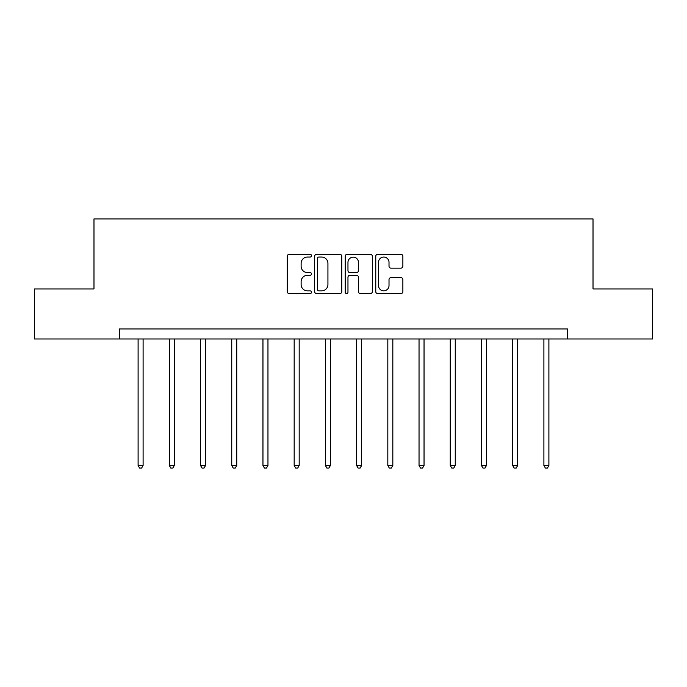 <?xml version="1.0" encoding="UTF-8"?>
<svg xmlns="http://www.w3.org/2000/svg" width="687" height="687" viewBox="0 0 687 687"><rect width="100%" height="100%" fill="white"/><g stroke="black" fill="none" stroke-linecap="round" stroke-linejoin="round"><path stroke-width="1.03" d="M311.486 255.684A1.374 1.374 0 0 0 310.112 254.302L289.244 254.302A1.967 1.967 0 0 0 287.278 256.268L287.278 291.623A1.967 1.967 0 0 0 289.244 293.589L310.112 293.589A1.374 1.374 0 0 0 311.486 292.215A1.374 1.374 0 0 0 310.112 290.841L307.407 290.841A6.286 6.286 0 0 1 301.121 284.555L301.121 281.61A6.286 6.286 0 0 1 307.407 275.324L310.112 275.324A1.374 1.374 0 0 0 311.486 273.95A1.374 1.374 0 0 0 310.112 272.567L307.407 272.567A6.286 6.286 0 0 1 301.121 266.29L301.121 263.344A6.286 6.286 0 0 1 307.407 257.058L310.112 257.058A1.374 1.374 0 0 0 311.486 255.684M400.899 268.153A1.967 1.967 0 0 0 402.865 266.187L402.865 256.268A1.967 1.967 0 0 0 400.899 254.302L377.721 254.302A1.967 1.967 0 0 0 375.763 256.268L375.763 291.623A1.967 1.967 0 0 0 377.721 293.589L400.899 293.589A1.967 1.967 0 0 0 402.865 291.623L402.865 279.643A1.967 1.967 0 0 0 400.899 277.677L390.98 277.677A1.967 1.967 0 0 0 389.014 279.643L389.014 285.586A5.256 5.256 0 0 1 383.767 290.841A5.256 5.256 0 0 1 378.511 285.586L378.511 262.305A5.256 5.256 0 0 1 383.767 257.058A5.256 5.256 0 0 1 389.014 262.305L389.014 266.187A1.967 1.967 0 0 0 390.98 268.153L400.899 268.153M119.392 338.974L34.35 338.974L34.35 288.952L93.982 288.952L93.982 218.921L593.018 218.921L593.018 288.952L652.65 288.952L652.65 338.974L567.608 338.974L567.608 328.97L119.392 328.97L119.392 338.974L567.608 338.974M341.783 256.268A1.967 1.967 0 0 0 339.816 254.302L316.638 254.302A1.967 1.967 0 0 0 314.68 256.268L314.68 291.623A1.967 1.967 0 0 0 316.638 293.589L339.816 293.589A1.967 1.967 0 0 0 341.783 291.623L341.783 256.268M347.184 254.302L370.362 254.302A1.967 1.967 0 0 1 372.32 256.268L372.32 291.623A1.967 1.967 0 0 1 370.362 293.589L360.443 293.589A1.967 1.967 0 0 1 358.477 291.623L358.477 277.282A1.967 1.967 0 0 0 356.51 275.324L349.932 275.324A1.967 1.967 0 0 0 347.966 277.282L347.966 292.215A1.374 1.374 0 0 1 346.592 293.589A1.374 1.374 0 0 1 345.218 292.215L345.218 256.268A1.967 1.967 0 0 1 347.184 254.302M318.802 257.058A1.374 1.374 0 0 0 317.428 258.432L317.428 289.459A1.374 1.374 0 0 0 318.802 290.841L321.653 290.841A6.286 6.286 0 0 0 327.931 284.555L327.931 263.344A6.286 6.286 0 0 0 321.653 257.058L318.802 257.058M358.477 262.408A5.256 5.256 0 0 0 353.221 257.153A5.256 5.256 0 0 0 347.966 262.408L347.966 270.609A1.967 1.967 0 0 0 349.932 272.567L356.51 272.567A1.967 1.967 0 0 0 358.477 270.609L358.477 262.408M138.104 338.974L138.104 465.477L143.102 465.477L143.102 338.974M143.102 465.477L141.599 468.079L139.598 468.079L138.104 465.477M169.32 338.974L169.32 465.477L174.318 465.477L174.318 338.974M174.318 465.477L172.815 468.079L170.814 468.079L169.32 465.477M200.527 338.974L200.527 465.477L205.533 465.477L205.533 338.974M205.533 465.477L204.03 468.079L202.03 468.079L200.527 465.477M231.742 338.974L231.742 465.477L236.749 465.477L236.749 338.974M236.749 465.477L235.246 468.079L233.245 468.079L231.742 465.477M262.958 338.974L262.958 465.477L267.964 465.477L267.964 338.974M267.964 465.477L266.462 468.079L264.461 468.079L262.958 465.477M294.173 338.974L294.173 465.477L299.18 465.477L299.18 338.974M299.18 465.477L297.677 468.079L295.676 468.079L294.173 465.477M325.389 338.974L325.389 465.477L330.395 465.477L330.395 338.974M330.395 465.477L328.893 468.079L326.892 468.079L325.389 465.477M356.605 338.974L356.605 465.477L361.611 465.477L361.611 338.974M361.611 465.477L360.108 468.079L358.107 468.079L356.605 465.477M387.82 338.974L387.82 465.477L392.827 465.477L392.827 338.974M392.827 465.477L391.324 468.079L389.323 468.079L387.82 465.477M419.036 338.974L419.036 465.477L424.042 465.477L424.042 338.974M424.042 465.477L422.539 468.079L420.538 468.079L419.036 465.477M450.251 338.974L450.251 465.477L455.258 465.477L455.258 338.974M455.258 465.477L453.755 468.079L451.754 468.079L450.251 465.477M481.467 338.974L481.467 465.477L486.473 465.477L486.473 338.974M486.473 465.477L484.97 468.079L482.97 468.079L481.467 465.477M512.682 338.974L512.682 465.477L517.68 465.477L517.68 338.974M517.68 465.477L516.186 468.079L514.185 468.079L512.682 465.477M543.898 338.974L543.898 465.477L548.896 465.477L548.896 338.974M548.896 465.477L547.402 468.079L545.401 468.079L543.898 465.477"/></g></svg>
